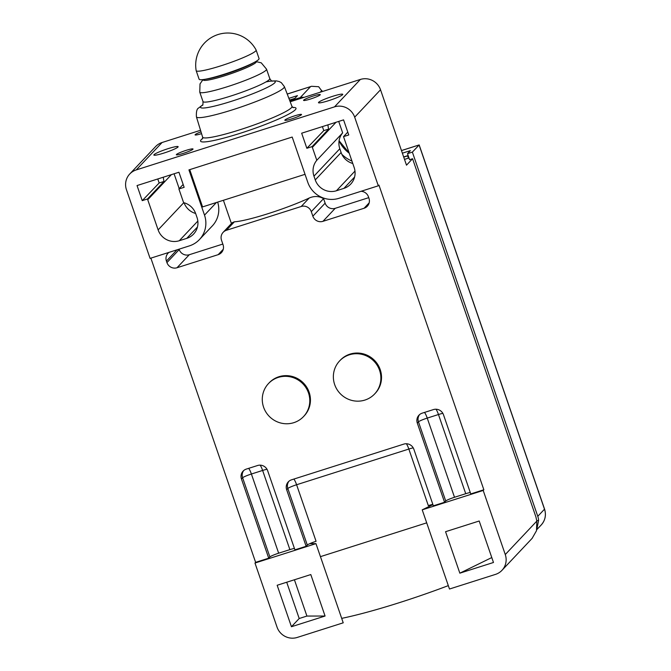 <?xml version="1.0" encoding="UTF-8"?>
<svg xmlns="http://www.w3.org/2000/svg" width="671" height="671" viewBox="0 0 671 671"><rect width="100%" height="100%" fill="white"/><g stroke="black" fill="none" stroke-linecap="round" stroke-linejoin="round"><path stroke-width="1.01" d="M196.175 70.681L199.111 79.203A31.696 3.531 -19 0 0 227.1 73.29A31.696 3.531 -19 0 0 258.645 59.484A31.696 3.531 -19 0 0 259.056 58.562L256.121 50.04A31.696 3.531 161 0 1 255.71 50.962A31.696 3.531 161 0 1 224.164 64.76A31.696 3.531 161 0 1 196.175 70.681A31.696 3.531 161 0 1 196.167 70.623A32.099 32.099 0 0 1 256.096 49.981A31.696 3.531 161 0 1 256.121 50.04M203.061 79.581L203.187 79.941A28.09 3.129 -19 0 0 227.981 74.699A28.09 3.129 -19 0 0 255.936 62.47A28.09 3.129 -19 0 0 256.305 61.657L261.262 62.839L266.53 69.163A35.311 3.934 161 0 1 266.068 70.187A35.311 3.934 161 0 1 230.925 85.561A35.311 3.934 161 0 1 199.757 92.153L200.025 83.9L203.019 79.581M417.303 423.082L444.563 502.26L445.729 501.019L418.469 421.841L417.303 423.082A8.027 7.8 -136.7 0 1 422.193 413.16L433.416 409.587A8.027 7.8 -136.7 0 1 443.489 414.745L470.757 493.923L483.85 489.763L378.956 185.121L378.31 185.8L339.023 198.297A24.877 24.181 43.3 0 1 307.779 182.294L292.195 137.052L188.937 169.897L204.512 215.139A24.877 24.181 43.3 0 1 199.413 239.589A24.877 24.181 43.3 0 1 189.365 245.896L150.086 258.385L126.458 189.767A16.054 15.601 43.3 0 1 129.746 173.99L155.597 146.58A16.054 15.601 -136.7 0 1 162.08 142.512L200.528 130.283M290.191 101.766L360.377 79.446A16.054 15.601 -136.7 0 1 380.532 89.771L354.682 117.182A16.054 15.601 43.3 0 0 334.519 106.857L136.23 169.922A16.054 15.601 43.3 0 0 129.746 173.99M177.966 147.058A12.841 1.434 -19 0 0 178.134 146.681A12.841 1.434 -19 0 0 166.794 149.079A12.841 1.434 -19 0 0 154.02 154.674A12.841 1.434 -19 0 0 153.852 155.043A12.841 1.434 -19 0 0 165.183 152.644A12.841 1.434 -19 0 0 177.966 147.058M342.587 94.703A12.841 1.434 -19 0 0 342.755 94.326A12.841 1.434 -19 0 0 331.415 96.725A12.841 1.434 -19 0 0 318.641 102.319A12.841 1.434 -19 0 0 318.473 102.688A12.841 1.434 -19 0 0 329.805 100.289A12.841 1.434 -19 0 0 342.587 94.703M201.006 131.826A8.824 0.981 -19 0 0 195.194 134.619A8.824 0.981 -19 0 0 195.076 134.879A8.824 0.981 -19 0 0 201.56 133.646M192.912 149.256A8.824 0.981 -19 0 0 193.022 149.004A8.824 0.981 -19 0 0 185.23 150.648A8.824 0.981 -19 0 0 176.448 154.498A8.824 0.981 -19 0 0 176.33 154.749A8.824 0.981 -19 0 0 184.122 153.105A8.824 0.981 -19 0 0 192.912 149.256M303.695 100.113A8.824 0.981 -19 0 0 303.577 100.373A8.824 0.981 -19 0 0 311.369 98.721A8.824 0.981 -19 0 0 320.151 94.879A8.824 0.981 -19 0 0 320.268 94.619A8.824 0.981 -19 0 0 312.476 96.272A8.824 0.981 -19 0 0 303.695 100.113M301.413 114.749A8.824 0.981 -19 0 0 301.522 114.498A8.824 0.981 -19 0 0 293.73 116.142A8.824 0.981 -19 0 0 284.949 119.983A8.824 0.981 -19 0 0 284.831 120.243A8.824 0.981 -19 0 0 292.623 118.591A8.824 0.981 -19 0 0 301.413 114.749M150.874 258.134L255.626 562.348L254.98 563.036L277.048 627.125A16.054 15.601 43.3 0 0 297.211 637.45L343.225 622.814L315.966 543.636L254.98 563.036M483.204 490.451L422.218 509.843L449.486 589.021L495.5 574.384A16.054 15.601 43.3 0 0 501.983 570.316A16.054 15.601 43.3 0 0 505.271 554.548L483.204 490.451L483.85 489.763M341.698 618.368A109.147 12.17 -19 0 0 448.312 585.624M426.697 522.852L320.444 556.645M306.135 546.286L307.301 545.053A8.027 0.897 161 0 1 309.809 543.644A8.027 0.897 161 0 1 316.075 541.296L296.599 484.747A8.027 0.897 -19 0 0 287.825 488.496L286.66 489.729L306.135 546.286L294.913 549.851L267.645 470.673A8.027 7.8 -136.7 0 0 257.572 465.515L246.341 469.088A8.027 7.8 -136.7 0 0 241.459 479.002L268.719 558.18L255.626 562.348M268.719 558.18L269.885 556.947A8.027 0.897 161 0 1 278.658 553.198L289.889 549.624A8.027 0.897 161 0 1 294.418 548.417M309.809 543.644L315.966 543.636M168.958 252.38A8.027 7.8 -136.7 0 0 166.416 261.078L166.936 262.587A8.027 7.8 -136.7 0 0 177.018 267.746L218.176 254.661A8.027 7.8 -136.7 0 0 223.057 244.739L221.505 240.21A8.027 7.8 43.3 0 1 226.387 230.296L301.212 206.492A8.027 7.8 43.3 0 1 311.294 211.65L312.854 216.179A8.027 7.8 -136.7 0 0 322.936 221.338L364.085 208.253A8.027 7.8 -136.7 0 0 368.975 198.331L368.454 196.821A8.027 7.8 -136.7 0 0 361.023 191.302M444.563 502.26L433.34 505.825L413.864 449.268A8.027 7.8 -136.7 0 0 403.791 444.11L291.55 479.807A8.027 7.8 -136.7 0 0 286.66 489.729M303.544 416.565L304.198 415.886A24.072 23.401 -136.7 0 0 309.13 392.225A24.072 23.401 -136.7 0 0 269.163 382.847L268.517 383.527A24.072 23.401 43.3 0 1 308.484 392.912A24.072 23.401 43.3 0 1 303.544 416.565A24.072 23.401 43.3 0 1 263.586 407.188A24.072 23.401 43.3 0 1 268.517 383.527M374.636 393.961L375.282 393.273A24.072 23.401 -136.7 0 0 380.214 369.612A24.072 23.401 -136.7 0 0 340.256 360.235L339.61 360.923A24.072 23.401 43.3 0 1 379.568 370.3A24.072 23.401 43.3 0 1 374.636 393.961A24.072 23.401 43.3 0 1 334.67 384.584A24.072 23.401 43.3 0 1 339.61 360.923M368.74 197.66L335.215 208.32A8.027 7.8 43.3 0 1 325.133 203.162L323.573 198.633C319.027 196.041 314.246 195.84 309.214 198.02A48.153 5.368 -19 0 1 268.325 213.596A48.153 5.368 -19 0 1 234.38 221.816L232.258 222.671L223.149 232.325M323.355 197.995L323.573 198.633L311.294 211.65M222.831 244.059L189.297 254.728A8.027 7.8 43.3 0 1 179.224 249.562L179.082 249.159M378.31 185.8L354.682 117.182M142.235 200.646L137.043 185.557L178.947 172.237L184.139 187.318L178.889 188.987A16.85 16.381 -136.7 0 1 179.165 189.734L183.602 202.642A16.85 16.381 -136.7 0 1 195.731 213.747L197.031 217.521A16.85 16.381 -136.7 0 1 193.575 234.078A16.85 16.381 -136.7 0 1 186.773 238.348L179.291 240.73A16.85 16.381 -136.7 0 1 158.121 229.893L147.737 199.732A16.85 16.381 -136.7 0 1 147.494 198.968L142.235 200.646L159.161 182.982L164.043 181.43L147.494 198.968M306.857 148.283L301.665 133.202L343.569 119.874L348.761 134.963L343.51 136.632A16.85 16.381 -136.7 0 1 343.787 137.379L354.171 167.54A16.85 16.381 -136.7 0 1 350.715 184.106A16.85 16.381 -136.7 0 1 343.904 188.375L336.423 190.757A16.85 16.381 -136.7 0 1 315.261 179.92L313.961 176.146A16.85 16.381 -136.7 0 1 316.796 160.277L312.359 147.377A16.85 16.381 -136.7 0 1 312.116 146.614L306.857 148.283L323.783 130.627L328.664 129.075L312.116 146.614M402.365 153.181L410.35 150.639L407.507 153.659L409.578 159.69L412.573 158.733L406.5 165.175L380.532 89.771M179.207 188.643L174.091 173.781M195.63 213.47A16.85 16.381 43.3 0 1 184.072 202.759M352.778 163.489A16.85 16.381 43.3 0 1 341.111 152.51L339.82 148.736A16.85 16.381 43.3 0 1 342.655 132.866L338.712 121.426M289.864 100.918L300.189 97.63A8.027 7.8 43.3 0 1 303.963 97.387M322.281 91.566L318.658 86.718L311.545 86.291L287.238 94.074M288.874 98.352L297.454 95.626L294.871 98.36L289.536 100.063M341.866 154.347A32.099 31.202 -136.7 0 0 351.94 161.057M407.507 153.659L412.371 152.107L419.174 144.944L544.55 509.079C546.379 515.051 545.263 520.344 541.212 524.974A16.054 15.601 -136.7 0 0 544.5 509.197L419.09 144.978L401.476 150.581M412.371 152.107L537.781 516.326A16.054 15.601 43.3 0 1 538.603 520.243L536.901 529.092M532.095 538.402L536.498 530.719L536.834 521.09L535.903 516.905L412.573 158.733M408.924 157.786L407.909 155.597L403.665 156.947M404.504 159.388L408.429 158.138L407.649 155.873L403.724 157.123M459.845 573.177L493.479 562.483L479.195 521.006L445.561 531.7L459.845 573.177L491.784 557.559M445.729 501.019A8.027 0.897 161 0 1 454.502 497.27L465.733 493.705A8.027 0.897 161 0 1 470.262 492.489M422.218 509.843L432.921 504.609M413.227 447.859A8.027 0.897 -19 0 0 408.84 449.05L428.316 505.598A8.027 0.897 161 0 1 432.845 504.391M305.028 174.326L202.567 206.911L189.734 169.637M199.413 239.589L212.346 225.884A24.877 24.181 -136.7 0 0 217.664 202.114M183.158 184.458L178.889 188.987M163.372 177.186A16.85 16.381 -136.7 0 0 164.043 181.43M159.161 182.982L157.777 178.964M347.779 132.103L343.51 136.632M327.993 124.831A16.85 16.381 -136.7 0 0 328.664 129.075M323.783 130.627L322.399 126.609M316.796 160.277L342.655 132.866M291.44 626.731L325.074 616.037L310.799 574.561L277.165 585.263L291.44 626.731L299.199 618.511L306.915 616.062L325.074 616.037M286.71 582.227L299.199 618.511M294.418 579.769L306.915 616.062M253.99 62.512A28.09 3.129 161 0 1 230.363 72.602A28.09 3.129 161 0 1 205.536 79.195M202.457 105.238L202.457 105.238C202.86 105.716 203.028 104.483 202.986 101.531A35.311 3.934 -19 0 0 234.154 94.938A35.311 3.934 -19 0 0 269.297 79.564A35.311 3.934 -19 0 0 269.759 78.541L266.53 69.163M265.951 81.921A39.505 4.403 161 0 1 274.749 82.81A39.505 4.403 -19 0 1 231.554 101.271A39.505 4.403 -19 0 1 201.082 106.236A39.505 4.403 161 0 1 202.684 104.928M271.914 80.965L276.435 80.897L279.186 81.535L281.334 82.676L284.361 86.584A46.5 5.183 161 0 1 283.758 87.951A46.5 5.183 161 0 1 237.4 108.224A46.5 5.183 161 0 1 196.427 116.855L202.625 137.136A47.247 5.267 -19 0 0 244.101 128.413A47.247 5.267 -19 0 0 291.298 107.821A47.247 5.267 -19 0 0 291.348 107.763A47.247 5.267 -19 0 0 291.96 106.379L293.202 107.696M292.724 107.427A50.451 5.62 -19 0 1 295.341 109.725A50.451 5.62 161 0 1 295.29 109.784A50.451 5.62 -19 0 1 240.025 133.353A50.451 5.62 -19 0 1 201.258 139.643A50.451 5.62 161 0 1 201.317 139.593A50.451 5.62 -19 0 1 202.667 138.436M162.08 142.512L136.23 169.922M334.519 106.857L360.377 79.446M406.383 443.749A8.027 1.661 72.4 0 1 408.84 449.05L296.599 484.747A8.027 1.661 -107.6 0 0 293.856 479.069M307.301 545.053L287.825 488.496A8.027 7.8 43.3 0 1 288.924 481.258M269.885 556.947L242.625 477.769L241.459 479.002M289.889 549.624L262.621 470.446L251.399 474.02A8.027 0.897 -19 0 0 242.625 477.769A8.027 7.8 43.3 0 1 243.716 470.53M248.656 468.35A8.027 1.661 -107.6 0 1 251.399 474.02L278.658 553.198M301.212 206.492L309.214 198.02M312.854 216.179L325.133 203.162M234.38 221.816L226.387 230.296M218.176 254.661L223.258 249.268M189.297 254.728L177.018 267.746M166.936 262.587L179.224 249.562M177.043 249.813L166.416 261.078M321.895 90.459L320.243 92.212M300.189 97.63L310.53 86.668M349.222 153.181A32.099 31.202 43.3 0 1 339.065 140.935M537.781 516.326L544.5 509.197A4.009 0.445 -19 0 0 544.55 509.079M536.775 520.83L538.603 520.243M505.271 554.548L536.834 521.09M424.5 412.422A8.027 1.661 -107.6 0 1 427.242 418.092A8.027 0.897 -19 0 0 418.469 421.841A8.027 7.8 43.3 0 1 419.568 414.611M465.733 493.705L438.465 414.527L427.242 418.092L454.502 497.27M442.852 413.336A8.027 0.897 -19 0 0 438.465 414.527A8.027 1.661 72.4 0 0 436.007 409.226M364.085 208.253L369.167 202.86M335.215 208.32L322.936 221.338M204.512 215.139L216.431 202.499M158.121 229.893L183.787 202.684M171.407 174.628L147.737 199.732M197.836 221.061L179.291 240.73M186.773 238.348L197.442 227.033M336.028 122.273L312.359 147.377M343.904 188.375L354.582 177.06M354.976 171.088L336.423 190.757M315.261 179.92L341.111 152.51M339.82 148.736L313.961 176.146M267.008 469.264A8.027 0.897 -19 0 0 262.621 470.446A8.027 1.661 72.4 0 0 260.163 465.154M202.986 101.531L199.757 92.153M269.759 78.541C271.084 80.621 271.981 81.485 272.451 81.141M202.776 104.777L198.775 107.905C196.897 108.694 196.117 111.68 196.427 116.855M284.361 86.584L291.96 106.379M231.42 223.552L223.409 200.285M287.213 94.024L311.545 86.291M339.09 140.767L349.163 152.996M401.468 150.556L419.149 144.936M536.766 529.679L541.212 524.974M532.229 538.251L501.983 570.316M202.558 138.83L202.625 137.136"/></g></svg>
